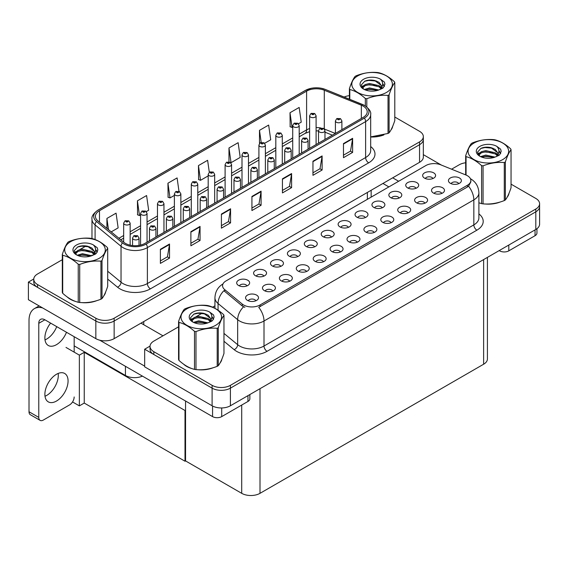 <?xml version="1.0" encoding="UTF-8"?>
<svg xmlns="http://www.w3.org/2000/svg" width="568" height="568" viewBox="0 0 568 568"><rect width="100%" height="100%" fill="white"/><g stroke="black" fill="none" stroke-linecap="round" stroke-linejoin="round"><path stroke-width="0.85" d="M142.447 376.123A12.943 7.476 180 0 1 125.436 375.469L74.174 345.869M423.337 136.604L423.337 157.038A12.943 7.476 0 0 1 419.546 162.327L114.147 338.642A12.943 7.476 0 0 1 95.836 338.642L28.4 299.712L28.4 282.09L95.836 321.026A12.943 7.476 0 0 0 114.147 321.026L419.546 144.705A12.943 7.476 0 0 0 423.337 139.423A12.943 7.476 0 0 1 419.546 144.705L114.147 321.026A12.943 7.476 0 0 1 95.836 321.026L37.552 287.38A12.943 7.476 0 0 1 33.76 282.09L33.76 279.271A12.943 7.476 0 0 0 37.552 284.561L95.836 318.208A12.943 7.476 0 0 0 114.147 318.208L419.546 141.886A12.943 7.476 0 0 0 423.337 136.604A12.943 7.476 0 0 0 419.546 131.314L394.788 117.022M33.775 278.987L28.4 282.09M185.551 410.174L185.005 410.494L84.242 352.316L84.795 352.004L79.364 355.135L65.995 347.417M84.242 352.316L84.242 403.06L79.364 405.879L72.548 401.945M79.364 405.879L79.364 355.135M185.005 410.494L185.005 461.23L185.551 460.918L185.551 401.015M185.005 461.23L84.242 403.06M348.39 227.335A3.884 2.244 0 0 0 347.346 226.241A3.884 2.244 0 0 0 343.519 225.674A3.884 2.244 0 0 0 340.807 227.335M349.178 221.662A6.475 3.735 0 0 0 340.878 221.243A6.475 3.735 0 0 0 338.741 225.886A6.475 3.735 0 0 0 340.019 226.944A6.475 3.735 0 0 0 350.463 225.886A6.475 3.735 0 0 0 349.178 221.662M331.485 237.097A3.884 2.244 0 0 0 330.441 236.004A3.884 2.244 0 0 0 326.614 235.436A3.884 2.244 0 0 0 323.902 237.097M332.273 231.424A6.475 3.735 0 0 0 323.973 231.006A6.475 3.735 0 0 0 321.829 235.649A6.475 3.735 0 0 0 323.114 236.707A6.475 3.735 0 0 0 333.558 235.649A6.475 3.735 0 0 0 332.273 231.424M314.58 246.853A3.884 2.244 0 0 0 313.536 245.759A3.884 2.244 0 0 0 309.709 245.191A3.884 2.244 0 0 0 306.997 246.853M315.368 241.18A6.475 3.735 0 0 0 307.068 240.768A6.475 3.735 0 0 0 304.924 245.411A6.475 3.735 0 0 0 306.209 246.469A6.475 3.735 0 0 0 316.653 245.411A6.475 3.735 0 0 0 315.368 241.18M424.892 203.181A3.884 2.244 0 0 0 423.849 202.087A3.884 2.244 0 0 0 420.022 201.519A3.884 2.244 0 0 0 417.31 203.181M425.68 197.508A6.475 3.735 0 0 0 417.381 197.089A6.475 3.735 0 0 0 415.236 201.739A6.475 3.735 0 0 0 416.521 202.79A6.475 3.735 0 0 0 426.966 201.739A6.475 3.735 0 0 0 425.68 197.508M374.17 232.461A3.884 2.244 0 0 0 373.133 231.368A3.884 2.244 0 0 0 369.306 230.8A3.884 2.244 0 0 0 366.594 232.461M374.965 226.788A6.475 3.735 0 0 0 366.665 226.369A6.475 3.735 0 0 0 364.521 231.02A6.475 3.735 0 0 0 365.806 232.071A6.475 3.735 0 0 0 376.243 231.02A6.475 3.735 0 0 0 374.965 226.788M432.915 178.537A3.884 2.244 0 0 0 431.872 177.443A3.884 2.244 0 0 0 428.045 176.875A3.884 2.244 0 0 0 425.34 178.537M433.704 172.864A6.475 3.735 0 0 0 425.411 172.445A6.475 3.735 0 0 0 423.266 177.088A6.475 3.735 0 0 0 424.552 178.146A6.475 3.735 0 0 0 434.989 177.088A6.475 3.735 0 0 0 433.704 172.864M391.082 222.699A3.884 2.244 0 0 0 390.038 221.612A3.884 2.244 0 0 0 386.212 221.037A3.884 2.244 0 0 0 383.499 222.699M391.87 217.026A6.475 3.735 0 0 0 383.57 216.614A6.475 3.735 0 0 0 381.426 221.257A6.475 3.735 0 0 0 382.711 222.315A6.475 3.735 0 0 0 393.155 221.257A6.475 3.735 0 0 0 391.87 217.026M441.797 193.418A3.884 2.244 0 0 0 440.754 192.325A3.884 2.244 0 0 0 436.927 191.757A3.884 2.244 0 0 0 434.215 193.418M442.586 187.745A6.475 3.735 0 0 0 434.286 187.334A6.475 3.735 0 0 0 432.141 191.977A6.475 3.735 0 0 0 433.427 193.035A6.475 3.735 0 0 0 443.871 191.977A6.475 3.735 0 0 0 442.586 187.745M263.857 276.133A3.884 2.244 0 0 0 262.821 275.047A3.884 2.244 0 0 0 258.994 274.479A3.884 2.244 0 0 0 256.282 276.133M264.652 270.46A6.475 3.735 0 0 0 256.353 270.048A6.475 3.735 0 0 0 254.208 274.692A6.475 3.735 0 0 0 255.494 275.75A6.475 3.735 0 0 0 265.93 274.692A6.475 3.735 0 0 0 264.652 270.46M306.55 271.504A3.884 2.244 0 0 0 305.506 270.411A3.884 2.244 0 0 0 301.686 269.843A3.884 2.244 0 0 0 298.974 271.504M307.338 265.831A6.475 3.735 0 0 0 299.045 265.412A6.475 3.735 0 0 0 296.901 270.056A6.475 3.735 0 0 0 298.186 271.113A6.475 3.735 0 0 0 308.623 270.056A6.475 3.735 0 0 0 307.338 265.831M399.105 198.054A3.884 2.244 0 0 0 398.061 196.961A3.884 2.244 0 0 0 394.235 196.393A3.884 2.244 0 0 0 391.529 198.054M399.893 192.382A6.475 3.735 0 0 0 391.6 191.963A6.475 3.735 0 0 0 389.456 196.606A6.475 3.735 0 0 0 390.741 197.664A6.475 3.735 0 0 0 401.178 196.606A6.475 3.735 0 0 0 399.893 192.382M272.739 291.022A3.884 2.244 0 0 0 271.696 289.928A3.884 2.244 0 0 0 267.869 289.361A3.884 2.244 0 0 0 265.164 291.022M273.527 285.349A6.475 3.735 0 0 0 265.235 284.93A6.475 3.735 0 0 0 263.091 289.581A6.475 3.735 0 0 0 264.376 290.639A6.475 3.735 0 0 0 274.813 289.581A6.475 3.735 0 0 0 273.527 285.349M407.987 212.943A3.884 2.244 0 0 0 406.944 211.85A3.884 2.244 0 0 0 403.117 211.282A3.884 2.244 0 0 0 400.404 212.943M408.775 207.27A6.475 3.735 0 0 0 400.475 206.851A6.475 3.735 0 0 0 398.331 211.495A6.475 3.735 0 0 0 399.616 212.553A6.475 3.735 0 0 0 410.06 211.495A6.475 3.735 0 0 0 408.775 207.27M323.455 261.741A3.884 2.244 0 0 0 322.418 260.648A3.884 2.244 0 0 0 318.591 260.08A3.884 2.244 0 0 0 315.879 261.741M324.243 256.069A6.475 3.735 0 0 0 315.95 255.65A6.475 3.735 0 0 0 313.806 260.3A6.475 3.735 0 0 0 315.091 261.358A6.475 3.735 0 0 0 325.528 260.3A6.475 3.735 0 0 0 324.243 256.069M416.01 188.292A3.884 2.244 0 0 0 414.967 187.199A3.884 2.244 0 0 0 411.14 186.631A3.884 2.244 0 0 0 408.435 188.292M416.798 182.619A6.475 3.735 0 0 0 408.506 182.2A6.475 3.735 0 0 0 406.361 186.851A6.475 3.735 0 0 0 407.646 187.909A6.475 3.735 0 0 0 418.084 186.851A6.475 3.735 0 0 0 416.798 182.619M357.265 242.224A3.884 2.244 0 0 0 356.228 241.13A3.884 2.244 0 0 0 352.401 240.562A3.884 2.244 0 0 0 349.689 242.224M358.06 236.551A6.475 3.735 0 0 0 349.76 236.132A6.475 3.735 0 0 0 347.616 240.775A6.475 3.735 0 0 0 348.901 241.833A6.475 3.735 0 0 0 359.338 240.775A6.475 3.735 0 0 0 358.06 236.551M365.295 217.572A3.884 2.244 0 0 0 364.251 216.479A3.884 2.244 0 0 0 360.424 215.911A3.884 2.244 0 0 0 357.719 217.572M366.083 211.899A6.475 3.735 0 0 0 357.79 211.488A6.475 3.735 0 0 0 355.646 216.131A6.475 3.735 0 0 0 356.924 217.189A6.475 3.735 0 0 0 367.368 216.131A6.475 3.735 0 0 0 366.083 211.899M340.36 251.979A3.884 2.244 0 0 0 339.323 250.893A3.884 2.244 0 0 0 335.496 250.325A3.884 2.244 0 0 0 332.784 251.979M341.148 246.306A6.475 3.735 0 0 0 332.855 245.894A6.475 3.735 0 0 0 330.711 250.538A6.475 3.735 0 0 0 331.996 251.596A6.475 3.735 0 0 0 342.433 250.538A6.475 3.735 0 0 0 341.148 246.306M289.644 281.259A3.884 2.244 0 0 0 288.601 280.173A3.884 2.244 0 0 0 284.774 279.605A3.884 2.244 0 0 0 282.069 281.259M290.433 275.586A6.475 3.735 0 0 0 282.14 275.175A6.475 3.735 0 0 0 279.996 279.818A6.475 3.735 0 0 0 281.281 280.876A6.475 3.735 0 0 0 291.718 279.818A6.475 3.735 0 0 0 290.433 275.586M382.2 207.817A3.884 2.244 0 0 0 381.156 206.724A3.884 2.244 0 0 0 377.329 206.156A3.884 2.244 0 0 0 374.624 207.817M382.988 202.144A6.475 3.735 0 0 0 374.695 201.725A6.475 3.735 0 0 0 372.551 206.369A6.475 3.735 0 0 0 373.836 207.426A6.475 3.735 0 0 0 384.273 206.369A6.475 3.735 0 0 0 382.988 202.144M255.834 300.784A3.884 2.244 0 0 0 254.791 299.691A3.884 2.244 0 0 0 250.964 299.123A3.884 2.244 0 0 0 248.259 300.784M256.622 295.111A6.475 3.735 0 0 0 248.33 294.693A6.475 3.735 0 0 0 246.185 299.336A6.475 3.735 0 0 0 247.47 300.394A6.475 3.735 0 0 0 257.907 299.336A6.475 3.735 0 0 0 256.622 295.111M297.675 256.615A3.884 2.244 0 0 0 296.631 255.522A3.884 2.244 0 0 0 292.804 254.954A3.884 2.244 0 0 0 290.092 256.615M298.463 250.942A6.475 3.735 0 0 0 290.163 250.524A6.475 3.735 0 0 0 288.019 255.174A6.475 3.735 0 0 0 289.304 256.225A6.475 3.735 0 0 0 299.748 255.174A6.475 3.735 0 0 0 298.463 250.942M280.769 266.378A3.884 2.244 0 0 0 279.726 265.284A3.884 2.244 0 0 0 275.899 264.716A3.884 2.244 0 0 0 273.187 266.378M281.558 260.705A6.475 3.735 0 0 0 273.258 260.286A6.475 3.735 0 0 0 271.113 264.929A6.475 3.735 0 0 0 272.399 265.987A6.475 3.735 0 0 0 282.843 264.929A6.475 3.735 0 0 0 281.558 260.705M458.703 183.663A3.884 2.244 0 0 0 457.659 182.569A3.884 2.244 0 0 0 453.832 182.001A3.884 2.244 0 0 0 451.12 183.663M459.491 177.99A6.475 3.735 0 0 0 451.191 177.571A6.475 3.735 0 0 0 449.054 182.214A6.475 3.735 0 0 0 450.332 183.272A6.475 3.735 0 0 0 460.776 182.214A6.475 3.735 0 0 0 459.491 177.99M246.952 285.896A3.884 2.244 0 0 0 245.916 284.802A3.884 2.244 0 0 0 242.089 284.234A3.884 2.244 0 0 0 239.376 285.896M247.74 280.223A6.475 3.735 0 0 0 239.447 279.804A6.475 3.735 0 0 0 237.303 284.454A6.475 3.735 0 0 0 238.588 285.505A6.475 3.735 0 0 0 249.025 284.454A6.475 3.735 0 0 0 247.74 280.223M467.421 175.732A11.651 6.724 0 0 0 465.866 174.979L440.74 164.819A11.651 6.724 0 0 0 425.815 165.572L225.972 280.954A11.651 6.724 0 0 0 222.557 285.711A11.651 6.724 0 0 0 224.665 289.574L242.259 304.079A11.651 6.724 0 0 0 260.045 304.973L467.421 185.246A11.651 6.724 0 0 0 470.836 180.489A11.651 6.724 0 0 0 467.421 175.732M150.037 346.111L144.662 349.214L212.105 388.15A12.943 7.476 0 0 0 230.409 388.15L535.809 211.829A12.943 7.476 0 0 0 539.6 206.546A12.943 7.476 0 0 1 535.809 211.829L230.409 388.15A12.943 7.476 0 0 1 212.105 388.15L153.814 354.503A12.943 7.476 0 0 1 150.023 349.214L150.023 346.395A12.943 7.476 0 0 0 153.814 351.684L212.105 385.331A12.943 7.476 0 0 0 230.409 385.331L535.809 209.01A12.943 7.476 0 0 0 539.6 203.727A12.943 7.476 0 0 0 535.809 198.445L511.051 184.153M144.662 349.214L144.662 366.836L212.105 405.772A12.943 7.476 0 0 0 230.409 405.772L535.809 229.451A12.943 7.476 0 0 0 539.6 224.161L539.6 203.727M487.422 257.389L487.422 358.94A12.943 7.476 180 0 1 483.624 364.23L260.009 493.329A12.943 7.476 180 0 1 241.705 493.329L185.551 460.918M67.28 297A20.718 11.956 0 0 0 70.361 299.272A20.718 11.956 0 0 0 75.885 301.551M363.186 106.109A13.809 7.973 180 0 1 367.226 111.747A13.809 7.973 180 0 1 363.186 117.384L144.939 243.381A13.809 7.973 180 0 1 123.859 242.323L97.923 220.931A13.809 7.973 180 0 1 95.424 216.358A13.809 7.973 180 0 1 99.471 210.721L306.606 91.128A13.809 7.973 180 0 1 324.292 90.234L361.34 105.215A13.809 7.973 180 0 1 363.186 106.109M364.4 105.399A15.535 8.967 0 0 0 362.327 104.398L325.286 89.417A15.535 8.967 0 0 0 321.552 88.31A15.535 8.967 0 0 0 311.193 88.31A15.535 8.967 0 0 0 305.385 90.426L98.25 210.018A15.535 8.967 0 0 0 96.51 221.506L122.447 242.891A15.535 8.967 0 0 0 146.161 244.091L364.4 118.087A15.535 8.967 0 0 0 364.4 105.399M160.382 249.302L160.382 263.396L169.534 258.113L169.534 244.02L160.382 249.302M160.382 260.897L167.432 256.828L169.498 244.489A3.451 1.995 -120 0 0 169.534 244.02M167.368 256.864L169.534 258.113M190.891 231.687L190.891 245.781L200.05 240.498L200.05 226.405L190.891 231.687M190.891 243.281L197.948 239.213L200.014 226.866A3.451 1.995 -120 0 0 200.05 226.405M197.884 239.249L200.05 240.498M221.406 214.072L221.406 228.166L230.565 222.876L230.565 208.783L221.406 214.072M221.406 225.659L228.457 221.591L230.53 209.251A3.451 1.995 -120 0 0 230.565 208.783M228.4 221.626L230.565 222.876M343.47 143.597L343.47 157.691L352.621 152.409L352.621 138.315L343.47 143.597M343.47 155.192L350.52 151.123L352.586 138.784A3.451 1.995 -120 0 0 352.621 138.315M350.456 151.159L352.621 152.409M312.954 161.213L312.954 175.313L322.113 170.024L322.113 155.93L312.954 161.213M312.954 172.807L320.004 168.739L322.07 156.399A3.451 1.995 -120 0 0 322.113 155.93M319.947 168.774L322.113 170.024M282.438 178.835L282.438 192.928L291.597 187.639L291.597 173.545L282.438 178.835M282.438 190.429L289.488 186.354L291.554 174.014A3.451 1.995 -120 0 0 291.597 173.545M289.431 186.389L291.597 187.639M251.922 196.45L251.922 210.543L261.081 205.261L261.081 191.167L251.922 196.45M251.922 208.044L258.972 203.976L261.039 191.636A3.451 1.995 -120 0 0 261.081 191.167M258.916 204.011L261.081 205.261M370.677 136.994A20.718 11.956 0 0 0 383.897 134.893M390.89 130.086A20.718 11.956 0 0 0 392.701 126.288M81.465 302.595A20.718 11.956 0 0 0 96.808 300.642M103.802 295.836A20.718 11.956 0 0 0 105.612 292.037M349.398 95.644A12.943 7.476 0 0 0 344.172 97.043M86.116 245.951L79.541 249.75M62.31 259.697L37.552 273.989A12.943 7.476 0 0 0 33.76 279.271M146.317 211.608L148.653 210.259L146.587 195.534L137.428 200.823L137.577 214.832M111.2 231.886L118.137 227.882L116.071 213.156L106.919 218.439L106.919 228.35M228.975 147.964L231.041 162.696L240.2 157.407L238.134 142.682L228.975 147.964L228.975 161.866M264.652 143.285L270.716 139.792L268.65 125.066L259.491 130.349L259.491 143.456M298.47 123.767L301.232 122.17L299.166 107.444L290.007 112.734L290.156 126.742M178.984 191.338L177.102 177.919L167.943 183.201L168.093 197.21M209.294 172.239L207.618 160.297L198.459 165.586L198.608 179.594M198.459 165.586L200.525 180.312L208.193 175.888M200.525 180.312L198.459 179.538M231.041 162.696L230.473 162.483M259.491 130.349L261.188 142.412M290.007 112.734L292.073 127.459L292.719 127.083M292.073 127.459L290.007 126.685M167.943 183.201L170.009 197.927L174.383 195.406M170.009 197.927L167.943 197.16M137.428 200.823L139.501 215.549L140.573 214.924M139.501 215.549L137.428 214.775M106.919 218.439L108.488 229.642M183.542 364.123A20.718 11.956 0 0 0 186.624 366.395A20.718 11.956 0 0 0 192.147 368.675M470.836 180.489L470.836 181.916L468.55 186.183L467.421 187L258.731 307.324A15.102 8.719 60 0 1 264.006 321.012A17.26 9.968 180 0 1 239.597 321.012A17.26 9.968 180 0 1 237.665 319.678L218.055 303.511A17.26 9.968 180 0 1 214.938 297.795L214.938 308.317M244.872 307.324L242.259 305.996L223.877 290.695A15.102 10.103 129.5 0 0 218.055 303.511L218.055 310.22M481.593 203.635L481.593 165.615A23.302 13.454 -0 0 0 483.063 165.842L483.063 203.869A23.302 13.454 -0 0 1 481.593 203.635L478.888 202.804A20.718 11.956 0 0 0 479.236 202.925M484.816 203.969A20.718 11.956 0 0 0 500.159 202.016M507.153 197.21A20.718 11.956 0 0 0 508.964 193.411M197.728 369.718A20.718 11.956 0 0 0 213.071 367.766M220.072 362.959A20.718 11.956 0 0 0 221.875 359.161M465.661 162.767A12.943 7.476 0 0 0 459.214 164.791L451.574 169.2M214.938 305.825L212.588 307.181M202.378 313.075L195.804 316.873M178.572 326.82L153.814 341.112A12.943 7.476 0 0 0 150.023 346.395M130.143 245.17L130.143 223.16A3.238 1.867 180 0 1 128.141 224.885A3.238 1.867 180 0 1 124.612 224.481A3.238 1.867 180 0 1 123.668 223.16L124.96 220.909A2.158 1.299 57.8 0 1 126.11 220.973A1.079 0.625 0 0 0 126.139 221.832A1.079 0.625 0 0 0 127.665 221.832A1.079 0.625 0 0 0 127.665 220.952A1.079 0.625 0 0 0 126.174 220.938L127.331 221.392L126.6 221.57L126.11 220.973M126.614 221.577L126.614 221.215M126.174 220.938A2.158 1.193 -117.9 0 0 125.166 220.789A2.158 1.193 -117.9 0 0 125.074 220.853M139.018 245.404L139.018 238.042A3.238 1.867 180 0 1 137.023 239.774A3.238 1.867 180 0 1 133.494 239.362A3.238 1.867 180 0 1 132.55 238.042L133.835 235.798A2.158 1.299 57.8 0 1 134.985 235.862A1.079 0.625 0 0 0 135.021 236.721A1.079 0.625 0 0 0 136.547 236.721A1.079 0.625 0 0 0 136.547 235.841A1.079 0.625 0 0 0 135.056 235.826L136.213 236.281L135.475 236.458L134.985 235.862M135.489 236.465L135.489 236.096M135.056 235.826A2.158 1.193 -117.9 0 0 134.048 235.677A2.158 1.193 -117.9 0 0 133.949 235.741M147.048 242.167L147.048 213.398A3.238 1.867 180 0 1 145.046 215.123A3.238 1.867 180 0 1 141.517 214.718A3.238 1.867 180 0 1 140.573 213.398L141.865 211.154A2.158 1.299 57.8 0 1 143.015 211.211A1.079 0.625 0 0 0 143.044 212.077A1.079 0.625 0 0 0 144.57 212.077A1.079 0.625 0 0 0 144.57 211.197A1.079 0.625 0 0 0 143.079 211.175L144.244 211.637L143.505 211.814L143.015 211.211M143.519 211.821L143.519 211.452M143.079 211.175A2.158 1.193 -117.9 0 0 142.071 211.033A2.158 1.193 -117.9 0 0 141.979 211.09M163.953 232.404L163.953 203.635A3.238 1.867 180 0 1 161.951 205.36A3.238 1.867 180 0 1 158.422 204.956A3.238 1.867 180 0 1 157.478 203.635L158.77 201.391A2.158 1.299 57.8 0 1 159.92 201.455A1.079 0.625 0 0 0 159.949 202.314A1.079 0.625 0 0 0 161.475 202.314A1.079 0.625 0 0 0 161.475 201.434A1.079 0.625 0 0 0 159.984 201.413L160.424 201.69M159.984 201.413A2.158 1.193 -117.9 0 0 158.976 201.271A2.158 1.193 -117.9 0 0 158.884 201.335M160.396 202.045L159.92 201.455M180.858 222.649L180.858 193.88A3.238 1.867 180 0 1 178.856 195.605A3.238 1.867 180 0 1 175.334 195.2A3.238 1.867 180 0 1 174.383 193.88L175.675 191.629A2.158 1.299 57.8 0 1 176.826 191.693A1.079 0.625 0 0 0 176.854 192.552A1.079 0.625 0 0 0 178.38 192.552A1.079 0.625 0 0 0 178.38 191.672A1.079 0.625 0 0 0 176.889 191.657L177.33 191.934M176.889 191.657A2.158 1.193 -117.9 0 0 175.881 191.508A2.158 1.193 -117.9 0 0 175.789 191.572M177.301 192.282L176.826 191.693M155.923 237.041L155.923 228.286A3.238 1.867 180 0 1 153.928 230.012A3.238 1.867 180 0 1 150.399 229.607A3.238 1.867 180 0 1 149.455 228.286L150.74 226.036A2.158 1.299 57.8 0 1 151.89 226.099A1.079 0.625 0 0 0 151.926 226.966A1.079 0.625 0 0 0 153.452 226.966A1.079 0.625 0 0 0 153.452 226.078A1.079 0.625 0 0 0 151.961 226.064L153.119 226.525L152.38 226.696L151.89 226.099M152.394 226.703L152.394 226.341M151.961 226.064A2.158 1.193 -117.9 0 0 150.953 225.915A2.158 1.193 -117.9 0 0 150.854 225.979M172.828 227.278L172.828 218.524A3.238 1.867 180 0 1 170.833 220.249A3.238 1.867 180 0 1 167.304 219.844A3.238 1.867 180 0 1 166.36 218.524L167.645 216.28A2.158 1.299 57.8 0 1 168.795 216.344A1.079 0.625 0 0 0 168.831 217.203A1.079 0.625 0 0 0 170.357 217.203A1.079 0.625 0 0 0 170.357 216.323A1.079 0.625 0 0 0 168.866 216.301L169.299 216.578M168.866 216.301A2.158 1.193 -117.9 0 0 167.858 216.159A2.158 1.193 -117.9 0 0 167.759 216.216M169.278 216.933L168.795 216.344M189.733 217.523L189.733 208.761A3.238 1.867 180 0 1 187.738 210.487A3.238 1.867 180 0 1 184.209 210.082A3.238 1.867 180 0 1 183.265 208.761L184.557 206.518A2.158 1.299 57.8 0 1 185.708 206.582A1.079 0.625 0 0 0 185.736 207.441A1.079 0.625 0 0 0 187.262 207.441A1.079 0.625 0 0 0 187.262 206.56A1.079 0.625 0 0 0 185.771 206.539L186.929 207L186.197 207.178L185.708 206.582M185.771 206.539A2.158 1.193 -117.9 0 0 184.763 206.397A2.158 1.193 -117.9 0 0 184.664 206.461M206.638 207.76L206.638 199.006A3.238 1.867 180 0 1 204.643 200.731A3.238 1.867 180 0 1 201.115 200.326A3.238 1.867 180 0 1 200.17 199.006L201.462 196.755A2.158 1.299 57.8 0 1 202.613 196.819A1.079 0.625 0 0 0 202.641 197.685A1.079 0.625 0 0 0 204.168 197.685A1.079 0.625 0 0 0 204.168 196.798A1.079 0.625 0 0 0 202.677 196.784L203.834 197.238L203.103 197.416L202.613 196.819M203.117 197.423L203.117 197.06M202.677 196.784A2.158 1.193 -117.9 0 0 201.668 196.634A2.158 1.193 -117.9 0 0 201.569 196.698M508.8 245.042L508.8 250.857L535.042 235.706L535.042 229.891M441.457 165.111L423.337 154.652M398.644 181.263L392.694 177.827M536.945 228.705L536.945 233.065A6.475 3.735 180 0 1 535.042 235.706M508.8 250.857A6.475 3.735 180 0 1 499.648 250.857L499.648 250.325M382.924 183.464L388.874 186.9M499.187 250.594L499.648 250.857M58.177 373.432A16.401 9.471 -60 0 1 46.711 395.413A16.401 9.471 -60 0 1 45.007 396.251M56.473 374.269A16.401 9.471 -60 0 1 64.674 373.46A16.401 9.471 -60 0 1 67.187 386.595A16.401 9.471 -60 0 1 56.473 401.051A16.401 9.471 -60 0 1 48.273 401.86A16.401 9.471 -60 0 1 45.76 388.718A16.401 9.471 -60 0 1 56.473 374.269M56.715 326.628A16.401 9.471 -60 0 1 46.711 339.032A16.401 9.471 -60 0 1 45.007 339.87M66.484 332.266A16.401 9.471 -60 0 1 56.473 344.669A16.401 9.471 -60 0 1 48.273 345.486A16.401 9.471 -60 0 1 50.616 323.107M221.712 407.952L221.712 416.607L247.96 401.455L247.96 395.64M162.973 335.823L140.999 323.142M144.662 366.126L99.734 340.189M38.773 417.395A6.475 3.735 120 0 0 40.115 420.363L30.352 414.725A6.475 3.735 -60 0 1 29.011 411.757L38.773 417.395L38.773 323.32A8.634 4.984 60 0 1 40.562 319.365A8.634 4.984 60 0 1 44.879 319.791L212.56 416.607L212.56 406.021M42.628 307.927A25.894 14.953 -120 0 0 34.371 308.644A25.894 14.953 -120 0 0 29.011 320.501L29.011 411.757M40.115 420.363A6.475 3.735 120 0 0 43.353 420.043L69.594 404.892A6.475 3.735 120 0 0 74.174 396.961M74.174 352.139L74.174 336.71M249.856 394.547L249.856 398.807A6.475 3.735 180 0 1 247.96 401.455M221.712 416.607A6.475 3.735 180 0 1 212.56 416.607M391.984 127.928A20.498 11.836 180 0 1 391.764 128.396M381.838 135.475A20.498 11.836 180 0 1 371.394 136.888M508.246 195.051A20.498 11.836 180 0 1 508.026 195.52M498.108 202.599A20.498 11.836 180 0 1 487.656 204.019M104.895 293.677A20.498 11.836 180 0 1 104.675 294.146M94.757 301.225A20.498 11.836 180 0 1 84.305 302.637M73.336 300.543A20.498 11.836 180 0 1 70.51 299.18A20.498 11.836 180 0 1 68.65 297.944M221.158 360.801A20.498 11.836 180 0 1 220.938 361.269M211.019 368.348A20.498 11.836 180 0 1 200.568 369.761M189.598 367.666A20.498 11.836 180 0 1 186.773 366.303A20.498 11.836 180 0 1 184.912 365.075M357.755 75.906A20.285 11.708 -0 0 0 357.755 92.47A20.285 11.708 -0 0 0 386.439 92.47A20.285 11.708 -0 0 0 386.439 75.906A20.285 11.708 -0 0 0 357.755 75.906M370.677 136.895L388.022 133.459A23.302 13.454 -0 0 0 388.569 133.153A23.302 13.454 -0 0 0 389.101 132.834C390.99 130.477 392.886 126.394 394.788 120.586L394.788 82.559A23.302 13.454 -0 0 0 394.391 81.707C389.201 77.007 384.025 74.017 378.856 72.739A23.302 13.454 -0 0 0 377.386 72.512C370.279 71.902 363.208 72.995 356.164 75.792A23.302 13.454 -0 0 0 355.618 76.098A23.302 13.454 -0 0 0 355.085 76.417C353.182 78.81 351.287 82.892 349.398 88.665A23.302 13.454 -0 0 0 349.796 89.517L349.796 99.315M365.33 105.904L365.33 98.491C360.133 93.784 354.957 90.795 349.796 89.517M365.33 98.491A23.302 13.454 -0 0 0 366.8 98.718L366.8 106.976M388.022 133.459L388.022 95.431C380.979 94.821 373.907 95.914 366.8 98.718M388.022 95.431A23.302 13.454 -0 0 0 388.569 95.126A23.302 13.454 -0 0 0 389.101 94.813L389.101 132.834M378.806 89.985L369.541 87.941L364.287 89.495M377.514 90.411L369.541 89.055L365.465 90.007M381.341 88.033L379.069 85.683L369.541 83.468L365.118 84.568L362.561 86.748L362.228 87.933M380.979 88.587L379.069 86.805L369.541 84.582L365.118 85.683L362.434 88.154M380.113 89.552L381.625 87.458L381.959 85.981L374.56 80.464C370.868 79.712 367.588 79.974 364.713 81.245L361.234 85.037L363.57 89.091A12.056 6.958 -0 0 0 378.643 90.035L383.343 87.756L384.926 84.192L384.387 82.062L380.432 79.165A12.056 6.958 -0 0 0 363.57 79.264A12.056 6.958 -0 0 0 363.57 89.112M381.44 88.97L381.959 86.868M381.93 86.421L379.069 82.332L374.816 80.514M380.432 79.165C382.946 81.714 383.343 84.476 381.625 87.451M349.398 99.159L349.398 88.665M394.788 82.559C392.9 84.923 391.004 89.006 389.101 94.813M376.627 90.035L368.774 89.361L365.643 89.929M382.37 88.445L381.817 88.004M381.483 87.763L380.922 87.394M376.627 85.562L368.774 84.888L365.643 85.456M362.625 86.634L361.702 87.202M384.33 86.421L382.676 84.249M376.662 81.096L368.774 80.415L364.571 81.309M384.926 84.298L384.387 82.062M382.725 88.21L381.916 87.522M381.675 87.337L379.743 86.18M363.385 85.697L361.496 86.797M384.465 86.158L382.669 83.688M474.017 143.037A20.285 11.708 -0 0 0 474.017 159.594A20.285 11.708 -0 0 0 502.701 159.594A20.285 11.708 -0 0 0 502.701 143.037A20.285 11.708 -0 0 0 474.017 143.037M483.063 203.869C490.113 204.48 497.185 203.387 504.285 200.582A23.302 13.454 -0 0 0 504.838 200.277A23.302 13.454 -0 0 0 505.364 199.957C507.252 197.6 509.148 193.518 511.051 187.71L511.051 149.682A23.302 13.454 -0 0 0 510.653 148.83C505.463 144.13 500.287 141.141 495.126 139.863A23.302 13.454 -0 0 0 493.649 139.636C486.542 139.025 479.47 140.118 472.427 142.916A23.302 13.454 -0 0 0 471.88 143.221A23.302 13.454 -0 0 0 471.348 143.541C469.445 145.933 467.549 150.016 465.661 155.795A23.302 13.454 -0 0 0 466.058 156.647L466.058 175.058M481.593 165.615C476.403 160.907 471.22 157.918 466.058 156.647M504.285 200.582L504.285 162.554C497.241 161.944 490.17 163.037 483.063 165.842M504.285 162.554A23.302 13.454 -0 0 0 504.838 162.249A23.302 13.454 -0 0 0 505.364 161.937L505.364 199.957M495.069 157.116L485.803 155.064L480.549 156.619M493.777 157.535L485.803 156.186L481.728 157.13M497.603 155.156L495.331 152.806L485.803 150.591L481.38 151.691L478.831 153.871L478.497 155.057M497.241 155.71L495.331 153.928L485.803 151.706L481.38 152.806L478.696 155.277M496.375 156.676L497.887 154.581L498.221 153.104L490.823 147.588C487.131 146.835 483.851 147.098 480.975 148.369L477.503 152.16L479.832 156.214M497.703 156.093L498.221 153.992M498.193 153.545L495.331 149.455L491.086 147.637M479.832 146.388A12.056 6.958 -0 0 0 479.832 156.236A12.056 6.958 -0 0 0 494.905 157.158L499.606 154.879L501.189 151.315L500.649 149.185L496.695 146.288A12.056 6.958 -0 0 0 479.832 146.388M496.695 146.288C499.208 148.837 499.606 151.599 497.887 154.574M465.661 174.894L465.661 155.795M511.051 149.682C509.162 152.047 507.267 156.129 505.364 161.937M492.889 157.158L485.036 156.484L481.912 157.052M498.633 155.568L498.079 155.128M497.745 154.886L497.185 154.517M492.889 152.685L485.036 152.011L481.912 152.579M478.888 153.758L477.965 154.326M500.593 153.545L498.938 151.372M492.925 148.22L485.036 147.538L480.833 148.44M501.189 151.422L500.649 149.185M498.988 155.334L498.179 154.645M497.937 154.46L496.006 153.303M479.648 152.82L477.759 153.921M500.727 153.282L498.938 150.811M70.666 241.656A20.285 11.708 -0 0 0 70.666 258.22A20.285 11.708 -0 0 0 99.35 258.22A20.285 11.708 -0 0 0 99.35 241.656A20.285 11.708 -0 0 0 70.666 241.656M68.529 241.847A23.302 13.454 -0 0 0 67.997 242.167C66.094 244.559 64.198 248.642 62.31 254.414A23.302 13.454 -0 0 0 62.707 255.266L62.707 293.294C67.869 297.98 73.052 300.969 78.242 302.261A23.302 13.454 -0 0 0 79.712 302.488C86.762 303.106 93.834 302.013 100.934 299.208A23.302 13.454 -0 0 0 101.487 298.903A23.302 13.454 -0 0 0 102.013 298.583C103.901 296.226 105.797 292.144 107.7 286.336L107.7 248.308A23.302 13.454 -0 0 0 107.302 247.456C102.112 242.756 96.936 239.76 91.775 238.489A23.302 13.454 -0 0 0 90.298 238.262C83.191 237.651 76.119 238.745 69.076 241.542A23.302 13.454 -0 0 0 68.529 241.847M78.242 302.261L78.242 264.234C73.052 259.533 67.869 256.544 62.707 255.266M78.242 264.234A23.302 13.454 -0 0 0 79.712 264.468L79.712 302.488M100.934 299.208L100.934 261.181C93.89 260.563 86.819 261.663 79.712 264.468M100.934 261.181A23.302 13.454 -0 0 0 101.487 260.875A23.302 13.454 -0 0 0 102.013 260.556L102.013 298.583M62.31 254.414L62.31 292.442A23.302 13.454 -0 0 0 62.707 293.294M91.718 255.735L82.452 253.69L77.198 255.245M90.426 256.154L82.452 254.805L78.377 255.756M94.252 253.775L91.981 251.432L82.452 249.21L78.029 250.318L75.48 252.497L75.146 253.683M93.89 254.336L91.981 252.554L82.452 250.332L78.029 251.432L75.345 253.896M93.024 255.302L94.537 253.207L94.87 251.731L87.472 246.214C83.78 245.461 80.5 245.724 77.624 246.995L74.152 250.779L76.481 254.84A12.056 6.958 -0 0 0 91.554 255.785L96.255 253.505L97.838 249.941L97.298 247.811L93.344 244.907A12.056 6.958 -0 0 0 76.481 245.014A12.056 6.958 -0 0 0 76.481 254.862M94.352 254.72L94.87 252.618M94.842 252.171L91.981 248.074L87.735 246.263M93.344 244.907C95.857 247.463 96.255 250.225 94.537 253.2M107.7 248.308C105.811 250.666 103.916 254.755 102.013 260.556M89.538 255.785L81.685 255.11L78.561 255.678M95.282 254.194L94.728 253.754M94.394 253.513L93.834 253.143M89.538 251.312L81.685 250.637L78.561 251.205M75.537 252.384L74.614 252.952M97.242 252.171L95.587 249.998M89.574 246.846L81.685 246.164L77.482 247.059M97.838 250.048L97.298 247.811M95.637 253.96L94.828 253.271M94.586 253.087L92.655 251.929M76.297 251.446L74.408 252.547M97.376 251.908L95.587 249.437M186.929 308.779A20.285 11.708 -0 0 0 186.929 325.343A20.285 11.708 -0 0 0 215.613 325.343A20.285 11.708 -0 0 0 215.613 308.779A20.285 11.708 -0 0 0 186.929 308.779M184.792 308.971A23.302 13.454 -0 0 0 184.259 309.29C182.356 311.683 180.461 315.765 178.572 321.538A23.302 13.454 -0 0 0 178.97 322.39L178.97 360.417C184.131 365.103 189.314 368.1 194.504 369.385A23.302 13.454 -0 0 0 195.981 369.612C203.024 370.23 210.096 369.136 217.196 366.332A23.302 13.454 -0 0 0 217.75 366.026A23.302 13.454 -0 0 0 218.275 365.707C220.164 363.35 222.06 359.267 223.962 353.459L223.962 315.432A23.302 13.454 -0 0 0 223.572 314.58C218.375 309.879 213.199 306.89 208.037 305.612A23.302 13.454 -0 0 0 206.56 305.385C199.46 304.775 192.382 305.868 185.338 308.665A23.302 13.454 -0 0 0 184.792 308.971M194.504 369.385L194.504 331.364C189.314 326.657 184.131 323.668 178.97 322.39M194.504 331.364A23.302 13.454 -0 0 0 195.981 331.591L195.981 369.612M217.196 366.332L217.196 328.304C210.153 327.693 203.081 328.787 195.981 331.591M217.196 328.304A23.302 13.454 -0 0 0 217.75 327.999A23.302 13.454 -0 0 0 218.275 327.686L218.275 365.707M178.572 321.538L178.572 359.565A23.302 13.454 -0 0 0 178.97 360.417M207.98 322.858L198.715 320.813L193.461 322.368M206.688 323.284L198.715 321.928L194.639 322.88M210.515 320.906L208.243 318.556L198.715 316.341L194.291 317.441L191.743 319.621L191.409 320.806M210.153 321.46L208.243 319.678L198.715 317.455L194.291 318.556L191.608 321.019M209.287 322.425L210.799 320.331L211.133 318.854L203.734 313.337C200.042 312.585 196.762 312.847 193.887 314.118L190.415 317.91L192.744 321.964M210.614 321.843L211.133 319.741M211.104 319.294L208.243 315.204L203.997 313.387M192.744 312.137A12.056 6.958 -0 0 0 192.744 321.985A12.056 6.958 -0 0 0 207.817 322.908L212.517 320.629L214.101 317.065L213.561 314.935L209.606 312.038A12.056 6.958 -0 0 0 192.744 312.137M209.606 312.038C212.12 314.587 212.517 317.349 210.799 320.324M223.962 315.432C222.074 317.796 220.178 321.878 218.275 327.686M205.808 322.908L197.948 322.233L194.824 322.801M211.544 321.318L210.991 320.877M210.657 320.636L210.096 320.267M205.808 318.435L197.948 317.76L194.824 318.329M191.799 319.507L190.876 320.075M213.504 319.294L211.85 317.121M205.836 313.969L197.948 313.287L193.745 314.182M214.101 317.171L213.561 314.935M211.899 321.083L211.09 320.395M210.849 320.21L208.917 319.053M192.559 318.57L190.671 319.67M213.639 319.031L211.85 316.561M197.763 212.886L197.763 184.117A3.238 1.867 180 0 1 195.761 185.843A3.238 1.867 180 0 1 192.24 185.438A3.238 1.867 180 0 1 191.288 184.117L192.58 181.866A2.158 1.299 57.8 0 1 193.731 181.93A1.079 0.625 0 0 0 193.759 182.797A1.079 0.625 0 0 0 195.285 182.797A1.079 0.625 0 0 0 195.285 181.916A1.079 0.625 0 0 0 193.794 181.895L194.959 182.356L194.22 182.534L193.731 181.93M193.794 181.895A2.158 1.193 -117.9 0 0 192.786 181.753A2.158 1.193 -117.9 0 0 192.694 181.81M214.668 203.124L214.668 174.355A3.238 1.867 180 0 1 212.666 176.08A3.238 1.867 180 0 1 209.145 175.675A3.238 1.867 180 0 1 208.193 174.355L209.486 172.111A2.158 1.299 57.8 0 1 210.636 172.175A1.079 0.625 0 0 0 210.671 173.034A1.079 0.625 0 0 0 212.191 173.034A1.079 0.625 0 0 0 212.191 172.154A1.079 0.625 0 0 0 210.7 172.132L211.864 172.594L211.126 172.771L210.636 172.175M211.14 172.778L211.14 172.409M210.7 172.132A2.158 1.193 -117.9 0 0 209.691 171.99A2.158 1.193 -117.9 0 0 209.599 172.047M231.574 193.369L231.574 164.592A3.238 1.867 180 0 1 229.571 166.325A3.238 1.867 180 0 1 226.05 165.92A3.238 1.867 180 0 1 225.098 164.592L226.391 162.349A2.158 1.299 57.8 0 1 227.541 162.412A1.079 0.625 0 0 0 227.576 163.272A1.079 0.625 0 0 0 229.096 163.272A1.079 0.625 0 0 0 229.096 162.391A1.079 0.625 0 0 0 227.605 162.377L228.769 162.831L228.031 163.009L227.541 162.412M228.045 163.016L228.045 162.647M227.605 162.377A2.158 1.193 -117.9 0 0 226.596 162.228A2.158 1.193 -117.9 0 0 226.504 162.292M223.551 197.998L223.551 189.243A3.238 1.867 180 0 1 221.548 190.969A3.238 1.867 180 0 1 218.02 190.564A3.238 1.867 180 0 1 217.075 189.243L218.368 187A2.158 1.299 57.8 0 1 219.518 187.064A1.079 0.625 0 0 0 219.546 187.923A1.079 0.625 0 0 0 221.073 187.923A1.079 0.625 0 0 0 221.073 187.042A1.079 0.625 0 0 0 219.582 187.021L220.739 187.483L220.008 187.66L219.518 187.064M220.022 187.667L220.022 187.298M219.582 187.021A2.158 1.193 -117.9 0 0 218.573 186.879A2.158 1.193 -117.9 0 0 218.474 186.936M240.456 188.242L240.456 179.481A3.238 1.867 180 0 1 238.453 181.206A3.238 1.867 180 0 1 234.925 180.802A3.238 1.867 180 0 1 233.981 179.481L235.273 177.237A2.158 1.299 57.8 0 1 236.423 177.301A1.079 0.625 0 0 0 236.451 178.16A1.079 0.625 0 0 0 237.978 178.16A1.079 0.625 0 0 0 237.978 177.28A1.079 0.625 0 0 0 236.487 177.259L236.927 177.536M236.487 177.259A2.158 1.193 -117.9 0 0 235.479 177.117A2.158 1.193 -117.9 0 0 235.386 177.18M236.899 177.891L236.423 177.301M257.361 178.48L257.361 169.726A3.238 1.867 180 0 1 255.359 171.451A3.238 1.867 180 0 1 251.83 171.046A3.238 1.867 180 0 1 250.886 169.726L252.178 167.475A2.158 1.299 57.8 0 1 253.328 167.539A1.079 0.625 0 0 0 253.356 168.398A1.079 0.625 0 0 0 254.883 168.398A1.079 0.625 0 0 0 254.883 167.517A1.079 0.625 0 0 0 253.392 167.503L253.832 167.78M253.392 167.503A2.158 1.193 -117.9 0 0 252.384 167.354A2.158 1.193 -117.9 0 0 252.291 167.418M253.804 168.128L253.328 167.539M248.479 183.606L248.479 154.837A3.238 1.867 180 0 1 246.484 156.562A3.238 1.867 180 0 1 242.955 156.157A3.238 1.867 180 0 1 242.004 154.837L243.296 152.586A2.158 1.299 57.8 0 1 244.446 152.65A1.079 0.625 0 0 0 244.481 153.516A1.079 0.625 0 0 0 246.008 153.516A1.079 0.625 0 0 0 246.008 152.636A1.079 0.625 0 0 0 244.51 152.614L244.95 152.891M244.51 152.614A2.158 1.193 -117.9 0 0 243.502 152.465A2.158 1.193 -117.9 0 0 243.409 152.529M244.922 153.239L244.446 152.65M265.384 173.843L265.384 145.074A3.238 1.867 180 0 1 263.389 146.8A3.238 1.867 180 0 1 259.86 146.395A3.238 1.867 180 0 1 258.909 145.074L260.201 142.831A2.158 1.299 57.8 0 1 261.351 142.895A1.079 0.625 0 0 0 261.386 143.754A1.079 0.625 0 0 0 262.913 143.754A1.079 0.625 0 0 0 262.913 142.873A1.079 0.625 0 0 0 261.415 142.852L261.855 143.129M261.415 142.852A2.158 1.193 -117.9 0 0 260.407 142.71A2.158 1.193 -117.9 0 0 260.314 142.767M261.827 143.484L261.351 142.895M282.289 164.088L282.289 135.312A3.238 1.867 180 0 1 280.294 137.044A3.238 1.867 180 0 1 276.765 136.639A3.238 1.867 180 0 1 275.814 135.312L277.106 133.068A2.158 1.299 57.8 0 1 278.256 133.132A1.079 0.625 0 0 0 278.292 133.991A1.079 0.625 0 0 0 279.818 133.991A1.079 0.625 0 0 0 279.818 133.111A1.079 0.625 0 0 0 278.327 133.097L279.484 133.551L278.746 133.728L278.256 133.132M278.327 133.097A2.158 1.193 -117.9 0 0 277.312 132.947A2.158 1.193 -117.9 0 0 277.219 133.011M299.194 154.326L299.194 125.556A3.238 1.867 180 0 1 297.199 127.282A3.238 1.867 180 0 1 293.67 126.877A3.238 1.867 180 0 1 292.719 125.556L294.011 123.306A2.158 1.299 57.8 0 1 295.161 123.37A1.079 0.625 0 0 0 295.197 124.236A1.079 0.625 0 0 0 296.723 124.236A1.079 0.625 0 0 0 296.723 123.355A1.079 0.625 0 0 0 295.232 123.334L296.389 123.796L295.651 123.966L295.161 123.37M295.665 123.973L295.665 123.611M295.232 123.334A2.158 1.193 -117.9 0 0 294.217 123.185A2.158 1.193 -117.9 0 0 294.125 123.249M316.099 144.563L316.099 115.794A3.238 1.867 180 0 1 314.104 117.519A3.238 1.867 180 0 1 310.575 117.114A3.238 1.867 180 0 1 309.624 115.794L310.916 113.55A2.158 1.299 57.8 0 1 312.066 113.614A1.079 0.625 0 0 0 312.102 114.473A1.079 0.625 0 0 0 313.628 114.473A1.079 0.625 0 0 0 313.628 113.593A1.079 0.625 0 0 0 312.137 113.572L313.295 114.033L312.556 114.211L312.066 113.614M312.57 114.218L312.57 113.848M312.137 113.572A2.158 1.193 -117.9 0 0 311.122 113.43A2.158 1.193 -117.9 0 0 311.03 113.486M274.266 168.717L274.266 159.963A3.238 1.867 180 0 1 272.264 161.688A3.238 1.867 180 0 1 268.735 161.284A3.238 1.867 180 0 1 267.791 159.963L269.083 157.712A2.158 1.299 57.8 0 1 270.233 157.776A1.079 0.625 0 0 0 270.261 158.642A1.079 0.625 0 0 0 271.788 158.642A1.079 0.625 0 0 0 271.788 157.762A1.079 0.625 0 0 0 270.297 157.741L271.461 158.202L270.723 158.38L270.233 157.776M270.737 158.387L270.737 158.018M270.297 157.741A2.158 1.193 -117.9 0 0 269.289 157.599A2.158 1.193 -117.9 0 0 269.196 157.655M291.171 158.962L291.171 150.201A3.238 1.867 180 0 1 289.169 151.926A3.238 1.867 180 0 1 285.647 151.521A3.238 1.867 180 0 1 284.696 150.201L285.988 147.957A2.158 1.299 57.8 0 1 287.138 148.021A1.079 0.625 0 0 0 287.167 148.88A1.079 0.625 0 0 0 288.693 148.88A1.079 0.625 0 0 0 288.693 147.999A1.079 0.625 0 0 0 287.202 147.978L288.366 148.44L287.628 148.617L287.138 148.021M287.642 148.624L287.642 148.255M287.202 147.978A2.158 1.193 -117.9 0 0 286.194 147.836A2.158 1.193 -117.9 0 0 286.102 147.893M308.076 149.199L308.076 140.438A3.238 1.867 180 0 1 306.074 142.17A3.238 1.867 180 0 1 302.552 141.766A3.238 1.867 180 0 1 301.601 140.438L302.893 138.194A2.158 1.299 57.8 0 1 304.043 138.258A1.079 0.625 0 0 0 304.072 139.117A1.079 0.625 0 0 0 305.598 139.117A1.079 0.625 0 0 0 305.598 138.237A1.079 0.625 0 0 0 304.107 138.223L305.272 138.677L304.533 138.855L304.043 138.258M304.547 138.862L304.547 138.493M304.107 138.223A2.158 1.193 -117.9 0 0 303.099 138.074A2.158 1.193 -117.9 0 0 303.007 138.138M324.981 139.437L324.981 130.683A3.238 1.867 180 0 1 322.979 132.408A3.238 1.867 180 0 1 319.457 132.003A3.238 1.867 180 0 1 318.506 130.683L319.798 128.432A2.158 1.299 57.8 0 1 320.948 128.496A1.079 0.625 0 0 0 320.984 129.362A1.079 0.625 0 0 0 322.503 129.362A1.079 0.625 0 0 0 322.503 128.482A1.079 0.625 0 0 0 321.012 128.46L322.177 128.922L321.438 129.092L320.948 128.496M321.452 129.106L321.452 128.737M321.012 128.46A2.158 1.193 -117.9 0 0 320.004 128.311A2.158 1.193 -117.9 0 0 319.912 128.375M341.886 129.674L341.886 120.92A3.238 1.867 180 0 1 339.884 122.645A3.238 1.867 180 0 1 336.363 122.241A3.238 1.867 180 0 1 335.411 120.92L336.703 118.677A2.158 1.299 57.8 0 1 337.853 118.74A1.079 0.625 0 0 0 337.889 119.599A1.079 0.625 0 0 0 339.408 119.599A1.079 0.625 0 0 0 339.408 118.719A1.079 0.625 0 0 0 337.917 118.698L338.358 118.975M337.917 118.698A2.158 1.193 -117.9 0 0 336.909 118.556A2.158 1.193 -117.9 0 0 336.817 118.613M338.329 119.33L337.853 118.74M125.436 375.469L125.436 366.303M95.836 338.642L95.836 318.208M419.546 162.327L419.546 141.886M114.147 338.642L114.147 318.208M367.361 199.325L367.361 192.453M143.747 324.726L143.747 321.559M535.809 229.451L535.809 209.01M230.409 405.772L230.409 385.331M212.105 405.772L212.105 385.331M483.624 364.23L483.624 259.576M260.009 493.329L260.009 388.682M241.705 493.329L241.705 405.062M224.665 289.574L224.665 291.49M242.259 304.079L242.259 305.996M260.045 304.973L260.045 306.734M467.421 185.246L467.421 187M370.677 146.551A21.577 12.46 180 0 1 368.675 162.838L150.428 288.842A4.317 2.492 60 0 1 147.382 283.553L365.622 157.549A17.26 9.968 0 0 0 370.677 150.506L370.677 114.566A17.26 9.968 180 0 1 365.622 121.609A4.317 2.492 -120 0 0 364.4 118.087M150.428 288.842A21.577 12.46 180 0 1 119.912 288.842A21.577 12.46 180 0 1 117.498 287.174L107.7 279.101M122.447 242.891A4.317 2.89 129.5 0 0 121.034 246.285L121.034 282.225A17.26 9.968 0 0 0 122.965 283.553A17.26 9.968 0 0 0 147.382 283.553L147.382 247.612A17.26 9.968 180 0 1 121.034 246.285L95.09 224.892A17.26 9.968 180 0 1 91.973 219.177L91.973 238.539M311.193 88.31L305.059 90.568A4.317 2.492 60 0 1 305.385 90.426M98.25 210.018A4.317 2.492 -120 0 0 97.923 210.153C93.422 213.412 91.434 216.415 91.973 219.177M96.51 221.506A4.317 2.89 129.5 0 0 95.09 224.892L95.09 239.554M146.161 244.091A4.317 2.492 60 0 1 147.382 247.612L365.622 121.609L365.622 157.549A4.317 2.492 60 0 0 368.675 162.838M87.919 256.693A21.577 12.46 180 0 1 88.359 255.494M37.552 284.561L37.552 287.38M95.09 252.142L95.09 254.308M91.973 255.117A17.26 9.968 0 0 0 91.995 255.657M107.7 271.227L121.034 282.225A4.317 2.89 -50.5 0 1 117.498 287.174M99.471 210.721L99.471 222.209M361.34 105.215L361.34 118.449M324.292 90.234L324.292 128.936M335.333 133.459L324.371 129.028M320.892 127.992A13.809 7.973 0 0 0 316.099 127.559M309.624 128.574A13.809 7.973 0 0 0 306.606 129.887L299.194 134.169M306.606 91.128L306.606 129.887A7.767 4.487 60 0 1 305.002 133.444L299.194 136.796M292.719 137.91L282.289 143.931M275.814 147.666L265.384 153.694M258.909 157.428L248.479 163.449M242.004 167.191L231.574 173.212M225.098 176.946L214.668 182.974M208.193 186.709L197.763 192.729M191.288 196.471L180.858 202.492M174.383 206.227L163.953 212.254M157.478 215.989L147.048 222.01M140.573 225.752L130.143 231.772M123.668 235.514L118.925 238.248M332.379 135.17L325.84 132.522A7.767 3.635 -68 0 1 324.981 131.811M251.922 196.897L261.039 191.636M282.438 179.282L291.554 174.014M312.954 161.66L322.07 156.399M343.47 144.045L352.586 138.784M221.406 214.512L230.53 209.251M190.891 232.134L200.014 226.866M160.382 249.75L169.498 244.489M478.888 213.887A21.577 12.46 180 0 1 476.886 230.175L267.059 351.315A4.317 2.492 60 0 1 264.006 346.026L473.833 224.885A17.26 9.968 0 0 0 478.888 217.842L478.888 192.822A17.26 9.968 180 0 1 473.833 199.872A15.102 8.719 -120 0 0 468.55 186.183M267.059 351.315A21.577 12.46 180 0 1 236.544 351.315A21.577 12.46 180 0 1 234.13 349.647L223.962 341.269M243.544 306.798A15.102 10.103 129.5 0 0 237.665 319.678L237.665 344.698A17.26 9.968 0 0 0 239.597 346.026A17.26 9.968 0 0 0 264.006 346.026L264.006 321.012L473.833 199.872L473.833 224.885A4.317 2.492 60 0 0 476.886 230.175M153.814 351.684L153.814 354.503M223.962 333.402L237.665 344.698A4.317 2.89 -50.5 0 1 234.13 349.647M44.879 319.791L38.773 323.32M371.152 197.131L371.152 190.266M370.677 114.566C371.266 111.875 369.278 108.871 364.734 105.541L325.414 89.46L321.552 88.31M305.059 90.568L97.923 210.153M325.84 132.522L324.981 132.202M318.506 130.917L316.099 130.839M309.624 131.648L305.002 133.444M292.719 140.537L282.289 146.558M275.814 150.293L265.384 156.321M258.909 160.055L248.479 166.076M242.004 169.818L231.574 175.839M225.098 179.573L214.668 185.601M208.193 189.336L197.763 195.356M191.288 199.098L180.858 205.119M174.383 208.861L163.953 214.881M157.478 218.616L147.048 224.644M140.573 228.379L130.143 234.399M123.668 238.141L120.799 239.795M478.888 192.822C478.597 186.616 475.87 181.959 470.702 178.863L470.418 178.7M223.117 283.837C217.956 286.932 215.229 291.59 214.938 297.795M130.143 223.16L128.744 220.845L125.166 220.789M123.668 242.16L123.668 223.16M139.018 238.042L137.626 235.734L134.048 235.677M132.55 245.575L132.55 238.042M147.048 213.398L145.649 211.09L142.071 211.033M140.573 245.085L140.573 213.398M163.953 203.635L162.554 201.328L158.976 201.271M157.478 236.146L157.478 203.635M180.858 193.88L179.46 191.565L175.881 191.508M174.383 226.383L174.383 193.88M155.923 228.286L154.531 225.972L150.953 225.915M149.455 240.775L149.455 228.286M172.828 218.524L171.437 216.216L167.858 216.159M166.36 231.02L166.36 218.524M189.733 208.761L188.342 206.454L184.763 206.397M183.265 221.257L183.265 208.761M206.638 199.006L205.247 196.691L201.668 196.634M200.17 211.495L200.17 199.006M34.371 308.644L39.128 305.904M197.763 184.117L196.365 181.81L192.786 181.753M191.288 216.621L191.288 184.117M214.668 174.355L213.27 172.047L209.691 171.99M208.193 206.866L208.193 174.355M231.574 164.592L230.175 162.285L226.596 162.228M225.098 197.103L225.098 164.592M223.551 189.243L222.152 186.936L218.573 186.879M217.075 201.739L217.075 189.243M240.456 179.481L239.057 177.173L235.479 177.117M233.981 191.977L233.981 179.481M257.361 169.726L255.962 167.411L252.384 167.354M250.886 182.214L250.886 169.726M248.479 154.837L247.08 152.529L243.502 152.465M242.004 187.341L242.004 154.837M265.384 145.074L263.992 142.767L260.407 142.71M258.909 177.585L258.909 145.074M282.289 135.312L280.897 133.004L277.312 132.947M275.814 167.823L275.814 135.312M299.194 125.556L297.802 123.242L294.217 123.185M292.719 158.06L292.719 125.556M316.099 115.794L314.707 113.486L311.122 113.43M309.624 148.305L309.624 115.794M274.266 159.963L272.867 157.655L269.289 157.599M267.791 172.459L267.791 159.963M291.171 150.201L289.772 147.893L286.194 147.836M284.696 162.696L284.696 150.201M308.076 140.438L306.677 138.131L303.099 138.074M301.601 152.934L301.601 140.438M324.981 130.683L323.582 128.375L320.004 128.311M318.506 143.179L318.506 130.683M341.886 120.92L340.488 118.613L336.909 118.556M335.411 133.416L335.411 120.92"/></g></svg>
